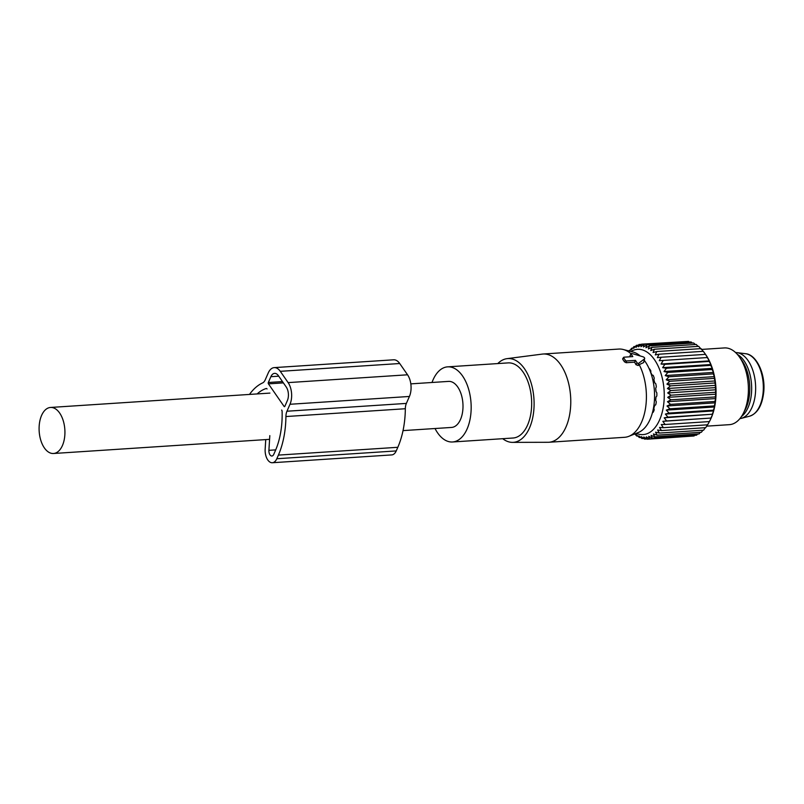 <?xml version="1.0" encoding="UTF-8"?>
<svg xmlns="http://www.w3.org/2000/svg" width="804" height="804" viewBox="0 0 804 804"><rect width="100%" height="100%" fill="white"/><g stroke="black" fill="none" stroke-linecap="round" stroke-linejoin="round"><path stroke-width="1.21" d="M403.035 430.612L451.587 427.437A23.065 12.864 -93.7 0 0 461.888 396.764A23.065 12.864 -93.7 0 0 448.572 381.397L410.814 383.87M40.2 438.12A23.065 12.864 -93.7 0 0 53.516 453.496A23.065 12.864 -93.7 0 0 63.817 422.824A23.065 12.864 -93.7 0 0 50.501 407.457A23.065 12.864 -93.7 0 0 40.2 438.12M631.11 354.142L632.808 356.604L624.055 357.177A0.965 0.543 23.6 0 0 623.693 357.85L625.432 360.363A0.965 0.543 23.6 0 0 626.668 360.936L635.421 360.363L637.13 362.825A0.965 0.543 23.6 0 0 638.698 363.287L644.426 358.936A1.92 1.085 23.6 0 0 644.677 358.554A1.92 1.085 23.6 0 0 642.919 356.765L631.924 353.519A0.965 0.543 23.6 0 0 631.11 354.142L629.944 355.991L630.648 356.745M435.024 428.522A37.647 20.994 -93.7 0 0 447.315 441.165A37.647 20.994 -93.7 0 0 452.531 441.979A37.647 20.994 -93.7 0 0 471.174 407.708A37.647 20.994 -93.7 0 0 452.843 367.669A37.647 20.994 -93.7 0 0 447.617 366.855A37.647 20.994 -93.7 0 0 432.019 382.483M452.531 441.979L513.042 438.019A37.647 20.994 -93.7 0 0 531.675 403.749A37.647 20.994 -93.7 0 0 513.344 363.709A37.647 20.994 -93.7 0 0 508.128 362.895L447.617 366.855M502.711 438.693A41.979 23.416 -93.7 0 0 507.505 441.436A41.979 23.416 -93.7 0 0 512.5 442.371A41.979 23.416 -93.7 0 0 534.097 404.854A41.979 23.416 -93.7 0 0 513.666 359.478A41.979 23.416 -93.7 0 0 507.022 358.654A41.979 23.416 -93.7 0 0 497.787 363.569M507.022 358.654L542.248 354.102A44.22 24.663 86.3 0 1 543.112 354.011A44.22 24.663 86.3 0 1 549.243 354.976A44.22 24.663 86.3 0 1 570.78 402A44.22 24.663 86.3 0 1 548.891 442.26A44.22 24.663 86.3 0 1 548.016 442.29L512.5 442.371M630.979 353.75A44.22 24.663 -93.7 0 0 624.889 350.021A44.22 24.663 -93.7 0 0 623.231 349.499A44.22 24.663 -93.7 0 0 618.758 349.067L543.112 354.011M640.255 355.981A40.994 22.864 -93.7 0 0 634.607 352.514A40.994 22.864 -93.7 0 0 633.07 352.021L623.231 349.499M548.891 442.26L624.527 437.306A44.22 24.663 -93.7 0 0 628.919 436.301L638.336 432.512A40.994 22.864 -93.7 0 0 654.335 401.648A40.994 22.864 -93.7 0 0 644.305 360.363M628.919 436.301A44.22 24.663 -93.7 0 0 639.2 364.644L643.622 362.584L644.677 358.554M631.05 353.639L629.944 355.991M635.421 360.363L634.607 362.162L635.974 364.684L638.205 365.529L639.2 364.644M634.607 362.162L626.155 362.715L624.497 361.86L622.758 359.358L623.221 358.483M737.389 354.413A33.135 18.482 86.3 0 1 751.509 392.844A33.135 18.482 86.3 0 1 741.459 416.542M739.901 418.633A33.135 18.482 -93.7 0 0 741.198 418.381A33.135 18.482 -93.7 0 0 755.489 392.583A33.135 18.482 -93.7 0 0 736.896 352.624A33.135 18.482 -93.7 0 0 735.57 352.544M265.742 439.597L265.159 449.064A11.537 6.432 86.3 0 0 272.345 462.732A11.537 6.432 86.3 0 0 276.807 458.742L278.395 455.104A69.687 38.873 86.3 0 0 285.922 416.542L405.337 408.733A9.608 5.357 86.3 0 1 406.372 403.407L409.417 396.462A15.376 8.583 86.3 0 0 407.548 374.795L399.719 363.519A15.376 8.583 86.3 0 0 393.628 359.8L274.204 367.619A15.376 8.583 86.3 0 1 280.294 371.327L399.719 363.519M285.922 416.542A9.608 5.357 86.3 0 1 286.958 411.226L289.993 404.271L409.417 396.462M249.491 394.432A69.687 38.873 86.3 0 1 262.596 382.925A9.608 5.357 86.3 0 0 265.209 379.88L268.255 372.935A15.376 8.583 86.3 0 1 274.204 367.619M281.671 410.05A1.92 1.075 86.3 0 1 282.114 411.558A62.963 35.115 86.3 0 1 275.35 450.722L273.762 454.35A4.804 2.683 86.3 0 1 271.903 456.019A4.804 2.683 86.3 0 1 268.908 450.32L275.712 449.878M269.812 435.627L268.908 450.32M257.149 393.93A62.963 35.115 86.3 0 1 266.134 388.523A1.92 1.075 86.3 0 1 266.285 388.503A1.92 1.075 86.3 0 1 267.049 388.965M284.093 406.432L268.435 383.86A0.965 0.533 86.3 0 1 268.325 382.503L270.868 376.694A9.608 5.357 86.3 0 1 274.586 373.368A9.608 5.357 86.3 0 1 278.395 375.689L286.214 386.975A9.608 5.357 86.3 0 1 287.39 400.513L284.847 406.332A0.965 0.533 86.3 0 1 284.093 406.432L284.817 406.382M405.337 408.733A69.687 38.873 86.3 0 1 397.819 447.295L396.231 450.923A11.537 6.432 86.3 0 1 391.759 454.913L272.345 462.732M280.294 371.327L288.123 382.614A15.376 8.583 86.3 0 1 289.993 404.271M659.27 360.694L707.53 357.529L659.27 360.694L661.149 357.257L705.44 354.363L707.53 357.529M661.039 364.041L709.299 360.885L709.168 361.418L664.878 364.323L661.039 364.041L663.099 360.644M709.299 360.885L707.389 357.74M692.395 343.057L691.088 341.951L646.798 344.856L645.934 347.77L649.391 345.871L648.376 348.956L651.933 347.338L650.758 350.544L654.406 349.227L653.059 352.534L656.778 351.529L655.26 354.906L659.039 354.212L657.34 357.639L661.149 357.257M630.959 351.479A42.723 23.829 86.3 0 1 643.451 350.253A42.723 23.829 86.3 0 1 664.054 400.925A42.723 23.829 86.3 0 1 637.18 433.678A42.723 23.829 86.3 0 1 636.316 433.326M634.778 433.939L636.788 436.059L636.396 434.703L639.341 437.527L638.838 435.889L641.934 438.542L641.311 436.642L644.547 439.115L643.793 436.974L647.16 439.225L646.275 436.863L649.753 438.883L648.707 436.321L652.285 438.09L651.079 435.346L654.747 436.843L653.371 433.959L657.099 435.165L655.561 432.16L659.34 433.065L657.612 429.979L661.431 430.572L659.531 427.426L663.36 427.698L661.27 424.532L665.109 424.482L662.838 421.316L666.647 420.944L664.204 417.829L667.983 417.135L665.36 414.08L669.089 413.075L666.295 410.12L669.953 408.804L667.008 405.99L670.566 404.372L667.471 401.719L670.938 399.819L667.702 397.357L671.049 395.196L667.682 392.935L670.898 390.523L667.42 388.503L670.496 385.87L666.918 384.101L669.843 381.277L666.184 379.779L668.948 376.785L665.22 375.579L667.812 372.423L664.024 371.518L666.446 368.262L662.637 367.669L664.878 364.323M662.637 367.669L710.887 364.513L709.168 361.418M710.887 364.513L710.736 365.358L666.446 368.262M664.024 371.518L712.284 368.363L710.736 365.358M712.284 368.363L712.103 369.528L667.812 372.423M665.22 375.579L713.47 372.413L712.103 369.528M713.47 372.413L713.238 373.88L668.948 376.785M666.184 379.779L714.434 376.624L713.238 373.88M714.434 376.624L714.133 378.382L669.843 381.277M666.918 384.101L715.178 380.945L714.133 378.382M715.178 380.945L714.786 382.975L670.496 385.87M667.42 388.503L715.681 385.347L714.786 382.975M715.681 385.347L715.188 387.628L670.898 390.523M667.682 392.935L715.942 389.769L715.188 387.628M715.942 389.769L715.339 392.292L671.049 395.196M667.702 397.357L715.952 394.191L715.339 392.292M715.952 394.191L715.228 396.925L670.938 399.819M667.471 401.719L715.731 398.563L715.228 396.925M715.731 398.563L714.856 401.477L670.566 404.372M667.008 405.99L715.259 402.834L714.856 401.477M715.259 402.834L714.243 405.909L669.953 408.804M666.295 410.12L714.555 406.965L714.243 405.909M714.555 406.965L713.379 410.171L669.089 413.075M665.36 414.08L713.62 410.924L713.379 410.171M713.62 410.924L712.274 414.231L667.983 417.135M664.204 417.829L712.274 414.231M712.465 414.663L710.937 418.05L666.647 420.944M662.838 421.316L710.937 418.05M711.098 418.16L709.399 421.577L665.109 424.482M663.36 427.698L707.651 424.803L709.399 421.577M707.781 424.261L705.721 427.668L661.431 430.572M705.289 427.698L703.631 430.17L659.34 433.065M702.927 430.21L701.389 432.261L657.099 435.165M700.374 432.331L699.038 433.949L654.747 436.843M697.651 434.039L696.576 435.185L652.285 438.09M694.746 435.306L694.043 435.989L649.753 438.883M691.671 436.14L647.16 439.225M709.51 421.417L709.852 420.763A44.944 25.065 -93.7 0 0 705.5 354.343A44.944 25.065 -93.7 0 0 705.379 354.162M695.289 344.504L693.681 342.976L649.391 345.871M698.063 346.373L696.224 344.444L651.933 347.338M701.319 349.378L698.696 346.333L654.406 349.227M703.52 351.75L701.068 348.624L656.778 351.529M659.039 354.212L703.329 351.318L705.5 354.343M628.959 350.966L629.391 350.333L629.21 351.499L631.622 348.232L631.391 349.7L633.984 346.554L633.683 348.313L636.446 345.308L636.054 347.338L638.979 344.514L638.497 346.795L641.572 344.172L640.969 346.685L644.185 344.283L643.451 347.016L646.798 344.856M634.959 434.13L634.306 434.13M655.33 405.095L655.21 405.105A1.246 0.693 -93.7 0 0 655.27 405.105A1.246 0.693 -93.7 0 0 655.843 404.382A29.547 16.482 -93.7 0 0 656.225 402.372A1.246 0.693 -93.7 0 0 655.984 401.015A1.246 0.693 -93.7 0 1 655.732 399.749A28.08 15.658 -93.7 0 0 655.943 397.518A1.246 0.693 -93.7 0 1 656.396 396.563A1.246 0.693 -93.7 0 0 656.858 395.508A29.547 16.482 -93.7 0 0 656.858 393.327A1.246 0.693 -93.7 0 0 656.406 392.141A1.246 0.693 -93.7 0 1 655.953 391.046A28.08 15.658 -93.7 0 0 655.752 388.754A1.246 0.693 -93.7 0 1 656.014 387.568A1.246 0.693 -93.7 0 0 656.255 386.282A29.547 16.482 -93.7 0 0 655.873 384.151A1.246 0.693 -93.7 0 0 655.25 383.247A1.246 0.693 -93.7 0 1 654.637 382.433A28.08 15.658 -93.7 0 0 654.054 380.302A1.246 0.693 -93.7 0 1 654.084 379.006A1.246 0.693 -93.7 0 0 654.084 377.619A29.547 16.482 -93.7 0 0 653.371 375.749A1.246 0.693 -93.7 0 0 652.737 375.187A1.246 0.693 -93.7 0 0 652.627 375.207A1.246 0.693 -93.7 0 1 652.516 375.237A1.246 0.693 -93.7 0 1 651.923 374.754A28.08 15.658 -93.7 0 0 651.009 372.996A1.246 0.693 -93.7 0 1 650.818 371.709A1.246 0.693 -93.7 0 0 650.577 370.353A29.547 16.482 -93.7 0 0 649.582 368.925A1.246 0.693 -93.7 0 0 649.119 368.654M655.21 405.105A1.246 0.693 -93.7 0 0 655.149 405.105A1.246 0.693 -93.7 0 0 654.597 405.739A28.08 15.658 -93.7 0 1 654.004 407.688A1.246 0.693 -93.7 0 0 654.034 409.005A1.246 0.693 -93.7 0 1 654.034 410.392A29.547 16.482 -93.7 0 1 653.31 412.05A1.246 0.693 -93.7 0 1 652.838 412.442A1.246 0.693 -93.7 0 1 652.567 412.362A1.246 0.693 -93.7 0 0 652.526 412.341L653.099 412.331M643.642 438.431L641.934 438.542M646.768 438.974L644.547 439.115M686.254 341.529L641.572 344.172M689.38 342.062L688.475 341.388L644.185 344.283M641.341 344.353L638.979 344.514M638.275 345.187L636.446 345.308M635.371 346.464L633.984 346.554M632.647 348.172L631.622 348.232M630.095 350.283L629.391 350.333M637.733 435.999L636.788 436.059M640.627 437.436L639.341 437.527M706.646 426.15L729.379 424.663A38.451 21.447 -93.7 0 0 743.107 413.769A38.451 21.447 -93.7 0 0 739.389 356.946A38.451 21.447 -93.7 0 0 729.69 348.765A38.451 21.447 -93.7 0 0 724.354 347.931L701.701 349.418M743.107 413.769L745.187 409.829A33.326 18.582 -93.7 0 0 741.961 360.584L739.389 356.946M644.426 358.936L643.622 362.584M638.698 363.287L638.205 365.529M637.13 362.825L635.974 364.684M626.668 360.936L626.155 362.715M625.432 360.363L624.497 361.86M623.693 357.85L622.758 359.358M741.198 418.381L749.599 416.191A31.497 17.567 -93.7 0 0 763.187 391.669A31.497 17.567 -93.7 0 0 745.509 353.7L736.896 352.624M286.958 411.226L406.372 403.407M268.435 383.86L283.38 382.885M276.807 458.742L396.231 450.923M278.395 455.104L397.819 447.295M288.123 382.614L407.548 374.795M268.325 382.503L282.475 381.578M270.868 376.694L278.727 376.182M269.581 439.346L53.516 453.496M269.903 393.096L50.501 407.457M623.643 357.358L622.668 358.715M745.509 353.7C756.262 354.383 765.468 373.428 763.8 391.437C762.353 405.206 757.619 413.457 749.599 416.191M653.2 412.221L652.546 412.261"/></g></svg>
